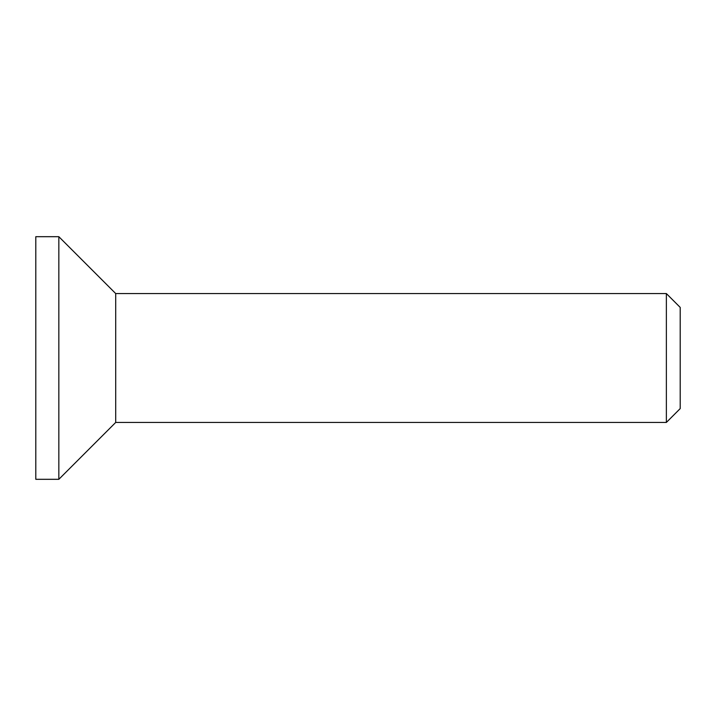 <?xml version="1.0" encoding="UTF-8"?>
<svg xmlns="http://www.w3.org/2000/svg" width="716" height="716" viewBox="0 0 716 716"><rect width="100%" height="100%" fill="white"/><g stroke="black" fill="none" stroke-linecap="round" stroke-linejoin="round"><path stroke-width="1.07" d="M666.363 422.44L680.2 408.603L680.2 307.397L666.363 293.56L666.363 422.44L115.706 422.44L58.837 479.308L35.8 479.308L35.8 236.692L58.837 236.692L58.837 479.308M666.363 293.56L115.706 293.56L115.706 422.44M115.706 293.56L58.837 236.692"/></g></svg>
